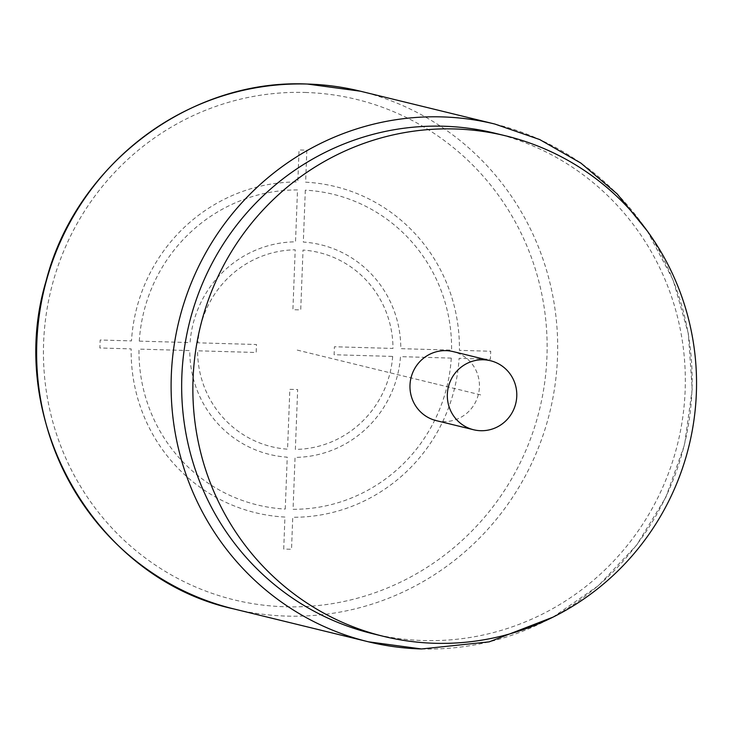 <?xml version="1.0" encoding="UTF-8"?>
<svg xmlns="http://www.w3.org/2000/svg" width="733" height="733" viewBox="0 0 733 733"><rect width="100%" height="100%" fill="white"/><g stroke="black" fill="none" stroke-linecap="round" stroke-linejoin="round"><path stroke-width="0.55" stroke-dasharray="3.67 2.75" d="M372.364 633.624A257.604 251.492 103.7 0 0 423.619 640.541A257.604 251.492 103.7 0 0 685.144 390.625A257.604 251.492 103.7 0 0 494.628 133.14M436.272 420.632A35.532 34.689 103.7 0 0 443.337 421.585A35.532 34.689 103.7 0 0 479.089 390.762A35.532 34.689 103.7 0 0 453.131 351.602M431.627 382.928L297.149 350.072M283.717 549.063L284.945 517.058A167.884 163.908 -76.3 0 1 131.17 348.89L99.853 347.983L100.164 340.002L131.482 340.909A167.884 163.908 -76.3 0 1 297.818 181.958L299.046 149.953L306.852 150.173L305.624 182.178A167.884 163.908 -76.3 0 1 459.399 350.347L490.716 351.254L490.414 359.234L459.096 358.327A167.884 163.908 -76.3 0 1 292.751 517.278L291.523 549.283L283.717 549.063M451.281 358.107A159.895 156.102 -76.3 0 1 293.063 509.298L295.051 457.401A107.925 105.369 -76.3 0 0 400.493 356.641L451.281 358.107M392.677 356.421A99.935 97.562 -76.3 0 1 295.362 449.411L297.662 389.553L289.847 389.333L287.556 449.182A99.935 97.562 -76.3 0 1 197.589 350.795L256.165 352.491L256.468 344.51L197.892 342.815A99.935 97.562 -76.3 0 1 295.207 249.825L292.907 309.683L300.722 309.903L303.022 250.054A99.935 97.562 -76.3 0 1 392.98 348.441L334.413 346.755L334.101 354.735L392.677 356.421M305.322 190.168L303.325 242.064A107.925 105.369 -76.3 0 1 400.795 348.661L451.583 350.127A159.895 156.102 -76.3 0 0 305.322 190.168M139.288 341.129A159.895 156.102 -76.3 0 1 297.506 189.939L295.518 241.835A107.925 105.369 -76.3 0 0 190.076 342.595L139.288 341.129M285.247 509.069L287.244 457.172A107.925 105.369 -76.3 0 1 189.774 350.576L138.986 349.11A159.895 156.102 -76.3 0 0 285.247 509.069M433.496 383.377L482.057 395.243M305.166 92.459A257.604 251.492 -76.3 0 1 546.937 356.87A257.604 251.492 -76.3 0 1 285.403 606.777A257.604 251.492 -76.3 0 1 43.632 342.375A257.604 251.492 -76.3 0 1 305.166 92.459M360.389 91.204A266.482 260.169 -76.3 0 1 555.055 384.88A266.482 260.169 -76.3 0 1 286.933 616.105A266.482 260.169 -76.3 0 1 233.909 608.949M421.411 648.952A266.482 260.169 103.7 0 0 689.524 417.728A266.482 260.169 103.7 0 0 494.867 124.051M552.902 617.186L598.458 585.621L636.647 545.105L665.775 497.432L684.567 444.711L692.199 389.269L688.324 333.533L673.123 279.979L647.248 230.959"/><path stroke-width="1.1" d="M505.834 135.871L494.628 133.14A257.604 251.492 103.7 0 0 443.373 126.223A257.604 251.492 103.7 0 0 181.848 376.13A257.604 251.492 103.7 0 0 372.364 633.624L383.57 636.363A257.604 251.492 103.7 0 0 696.35 393.364A257.604 251.492 103.7 0 0 505.834 135.871A257.604 251.492 103.7 0 0 193.054 378.869A257.604 251.492 103.7 0 0 383.57 636.363M490.487 360.728L453.131 351.602A35.532 34.689 103.7 0 0 446.058 350.649A35.532 34.689 103.7 0 0 410.315 381.481A35.532 34.689 103.7 0 0 436.272 420.632L473.619 429.758A35.532 34.689 103.7 0 0 480.692 430.711A35.532 34.689 103.7 0 0 516.444 399.888A35.532 34.689 103.7 0 0 490.487 360.728A35.532 34.689 103.7 0 0 483.413 359.775A35.532 34.689 103.7 0 0 447.671 390.607A35.532 34.689 103.7 0 0 473.619 429.758M307.374 84.048A266.482 260.169 -76.3 0 1 360.389 91.204L307.292 84.038C189.911 78.578 75.737 164.797 46.069 281.115C4.151 420.018 95.18 579.052 233.909 608.949A266.482 260.169 -76.3 0 1 39.252 315.272A266.482 260.169 -76.3 0 1 307.374 84.048M647.248 230.959L617.131 193.888L580.866 163.074L539.653 139.536L494.867 124.051A266.482 260.169 103.7 0 0 441.843 116.895A266.482 260.169 103.7 0 0 173.73 348.12A266.482 260.169 103.7 0 0 368.387 641.796A266.482 260.169 103.7 0 0 421.411 648.952M552.902 617.186L489.158 641.87L421.493 648.962L368.387 641.796L233.909 608.949M494.867 124.051L360.389 91.204"/></g></svg>
